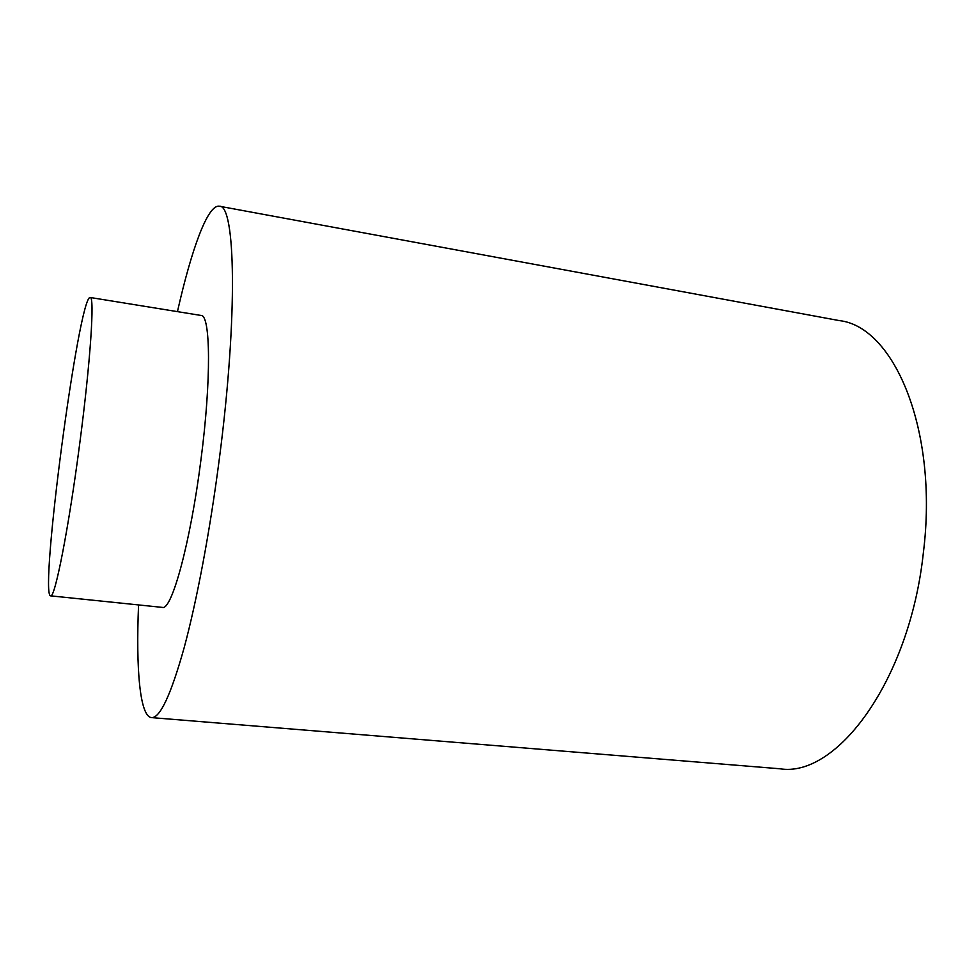 <?xml version="1.0" encoding="UTF-8"?>
<svg xmlns="http://www.w3.org/2000/svg" width="975" height="975" viewBox="0 0 975 975"><rect width="100%" height="100%" fill="white"/><g stroke="black" fill="none" stroke-linecap="round" stroke-linejoin="round"><path stroke-width="1.46" d="M177.45 311.634C191.514 249.234 207.748 204.238 219.314 206.225L839.341 320.604C893.904 326.528 938.754 429.938 923.349 552.898C909.578 681.269 836.282 778.135 779.902 768.775L151.503 717.612C139.815 716.515 135.866 668.838 138.56 604.927M219.314 206.225C235.426 203.982 238.132 314.962 219.387 458.433C210.125 530.363 196.853 600.746 184.092 647.948C170.881 694.992 160.01 718.209 151.503 717.612M50.603 595.847L162.35 607.388C171.6 611.154 190.491 542.661 200.96 459.712C211.429 379.933 210.563 314.547 201.057 315.461L90.175 297.485C78.841 295.157 39.061 595.14 50.603 595.847C54.734 599.174 68.713 528.487 79.731 443.54C90.517 361.81 94.807 295.693 90.175 297.485"/></g></svg>
